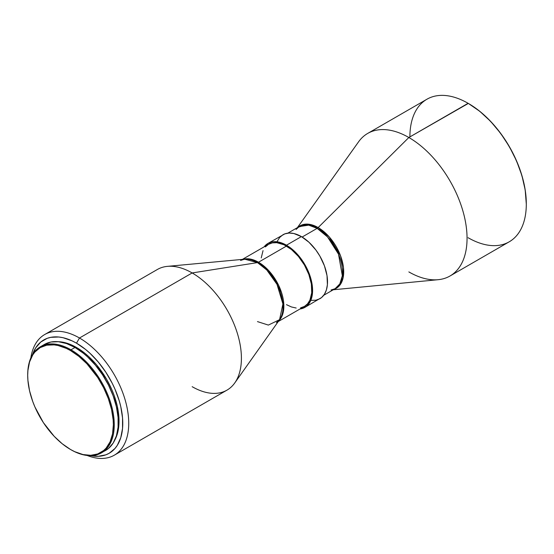 <?xml version="1.0" encoding="UTF-8"?>
<svg xmlns="http://www.w3.org/2000/svg" width="554" height="554" viewBox="0 0 554 554"><rect width="100%" height="100%" fill="white"/><g stroke="black" fill="none" stroke-linecap="round" stroke-linejoin="round"><path stroke-width="0.83" d="M526.3 203.851A81.68 47.159 -120 0 0 526.3 203.588A81.68 47.159 -120 0 0 468.546 103.556L468.095 103.3A82.311 47.519 60 0 1 526.3 204.107A82.311 47.519 60 0 1 468.095 237.714M526.3 204.107L525.192 189.939L521.903 175.528L516.563 160.923L509.382 146.665L500.629 133.32L490.65 121.395L479.812 111.34L468.546 103.556A81.68 47.159 -120 0 0 468.324 103.432L408.852 137.503A82.311 47.519 60 0 1 462.625 210.035A82.311 47.519 60 0 1 450.007 275.996A82.311 47.519 60 0 1 408.852 271.917M450.007 275.996L509.251 241.786A82.311 47.519 -120 0 0 521.868 175.833A82.311 47.519 -120 0 0 468.095 103.3A82.311 47.519 -120 0 0 426.94 99.221L367.697 133.424A82.311 47.519 60 0 1 408.852 137.503L318.155 227.576A36.128 20.858 60 0 1 342.296 261.343A36.128 20.858 60 0 1 333.979 289.368L339.505 285.601L343.051 278.066L343.438 267.45L340.523 255.74L329.228 236.877L318.155 227.576A4.224 2.438 -60 0 1 317.144 228.359L308.689 225.153L299.208 226.586L296.092 229.467M333.286 289.77L438.172 279.694A82.311 47.519 -120 0 0 465.035 219.613A82.311 47.519 -120 0 0 408.852 137.503A82.311 47.519 -120 0 0 358.576 141.824L297.408 227.625M287.845 233.144L299.208 226.586A35.878 20.713 -120 0 1 317.144 228.359L302.138 237.029L317.144 228.359L327.559 236.96L338.508 254.182L342.33 275.74L339.81 283.911L335.087 288.731A35.878 20.713 -120 0 0 340.585 259.978A35.878 20.713 -120 0 0 317.144 228.359A4.224 2.438 120 0 0 318.155 227.576A36.128 20.858 60 0 0 298.1 227.223L308.55 224.19L318.155 227.576L408.852 137.503L468.095 103.3L468.546 103.556M311.396 300.379L315.912 300.199L319.866 298.731A36.931 21.322 -120 0 0 325.53 269.133A36.931 21.322 -120 0 0 301.397 236.593L286.473 245.207A36.931 21.322 60 0 1 310.607 277.755A36.931 21.322 60 0 1 304.942 307.345A36.931 21.322 60 0 1 300.033 308.966L303.045 308.239L306.667 306.147L310.607 300.836L312.47 293.322L312.47 287.415L311.466 281.037L309.506 274.445L306.667 267.887L300.988 258.663L294.056 250.879L286.473 245.207L301.397 236.593A36.931 21.322 -120 0 0 282.935 234.757L279.687 237.458L277.27 241.274M300.573 307.858L304.416 306.431A35.878 20.713 -120 0 0 309.915 277.686A35.878 20.713 -120 0 0 286.473 246.066L258.496 262.222A35.878 20.713 60 0 1 281.217 291.598A35.878 20.713 60 0 1 278.717 320.884L282.457 314.984L283.87 306.286L278.828 285.739L268.274 270.13L258.496 262.222A4.224 2.438 -60 0 1 257.478 262.603L244.653 259.182L240.561 260.442M257.478 321.604L268.358 325.08L279.576 319.672A36.135 20.858 -120 0 0 279.618 290.164A36.135 20.858 -120 0 0 257.478 262.603A4.224 2.438 120 0 0 258.496 262.222A35.878 20.713 60 0 0 243.171 259.32L251.343 259.279L258.496 262.222L286.473 246.066A35.878 20.713 -120 0 0 268.538 244.293L265.38 246.911M114.311 455.187A69.645 40.213 60 0 1 87.158 455.471A69.645 40.213 -120 0 0 128.583 418.769A69.645 40.213 -120 0 0 79.485 338.002L192.162 272.949L79.485 338.002A69.645 40.213 60 0 1 124.982 399.372A69.645 40.213 60 0 1 114.311 455.187L226.981 390.134A69.645 40.213 -120 0 0 237.659 334.325A69.645 40.213 -120 0 0 192.162 272.949L257.478 262.603L192.162 272.949A69.645 40.213 60 0 1 234.841 326.084A69.645 40.213 60 0 1 234.751 382.959A69.645 40.213 60 0 1 192.162 386.685M79.485 338.002L76.5 343.168A65.427 37.776 60 0 1 122.199 414.627A65.427 37.776 60 0 1 90.78 455.651L98.307 456.295L105.849 454.827L109.214 453.255L114.969 448.477L117.303 445.333L120.772 437.66L122.538 428.408L122.538 417.938L120.772 406.643L119.242 400.826L114.969 389.123L112.261 383.347L105.849 372.24L98.307 362.067L89.928 353.223L85.524 349.408L76.5 343.168L79.485 338.002A69.645 40.213 -120 0 0 30.837 357.919A69.645 40.213 60 0 1 44.659 334.554A69.645 40.213 60 0 1 79.485 338.002M76.5 347.476L75.746 347.912L76.5 347.476A60.151 34.729 -120 0 0 58.108 341.686L64.153 342.462L68.204 343.632L76.5 347.476A60.151 34.729 -120 0 1 114.851 439.966L117.199 434.343L118.217 430.257L119.034 421.144L118.826 416.213L117.199 405.833L114.013 395.099L111.866 389.725L106.576 379.227L96.548 364.851L88.848 356.721L84.797 353.21L76.5 347.476M103.529 451.503A61.203 35.338 -120 0 0 105.613 450.457A61.203 35.338 -120 0 0 114.99 401.415A61.203 35.338 -120 0 0 75.005 347.476L70.981 349.803A61.203 35.338 60 0 1 110.966 403.741A61.203 35.338 60 0 1 101.583 452.784A61.203 35.338 60 0 1 70.981 449.751A61.203 35.338 -120 0 0 114.256 424.766A61.203 35.338 -120 0 0 70.981 349.803L70.531 350.578A60.573 34.971 60 0 1 113.362 424.766A60.573 34.971 60 0 1 70.531 449.495L62.173 443.719L54.14 436.268L43.357 422.584L34.916 406.955L32.755 401.546L29.542 390.729L27.908 380.279L27.7 375.307L27.908 370.578L29.542 362.018L32.755 354.913L34.916 351.998L40.248 347.58L46.737 345.177L54.14 344.879L58.101 345.53L66.335 348.397L70.531 350.578L78.89 356.354L86.923 363.805L97.705 377.496L103.64 387.779L108.307 398.534L111.52 409.344L113.154 419.8L113.362 424.766L112.538 433.941L110.101 441.808L106.146 448.075L103.64 450.527L97.705 453.955L90.724 455.312L82.962 454.543L74.728 451.683L70.531 449.495A60.573 34.971 60 0 1 27.7 375.307A60.573 34.971 60 0 1 70.531 350.578L70.981 349.803A61.203 35.338 -120 0 0 27.7 374.795A61.203 35.338 -120 0 0 27.7 375.051A61.203 35.338 60 0 1 40.38 346.776A61.203 35.338 60 0 1 70.981 349.803L75.005 347.476A61.203 35.338 -120 0 0 44.403 344.45L40.38 346.776M101.583 452.784L108.466 448.47L113.175 443.048L116.423 435.873L118.078 427.217L118.078 417.418L116.423 406.858L113.175 395.93L108.466 385.065L102.462 374.67L95.413 365.155L87.574 356.887L83.453 353.313L75.005 347.476L66.563 343.563L58.447 341.721L50.961 342.019L44.403 344.45M32.499 354.692L35.698 347.85L40.74 342.053L47.152 338.349L50.795 337.338L58.793 337.012L63.073 337.718L71.965 340.807L76.5 343.168A65.427 37.776 60 0 0 32.499 354.692M234.751 382.959L279.576 319.672L282.907 303.959L277.007 284.361L266.786 269.999L257.478 262.603A36.135 20.858 -120 0 0 244.653 259.182L167.433 266.363A69.645 40.213 60 0 1 192.162 272.949A69.645 40.213 -120 0 0 157.336 269.5L44.659 334.554M264.154 246.821L268.011 243.379L271.966 241.911L274.168 241.662L278.897 242.126L286.473 245.207A36.931 21.322 60 0 0 268.011 243.379A36.931 21.322 60 0 0 264.154 246.821M278.253 321.542L304.416 306.438L307.574 303.814L309.915 300.109L311.722 292.81L311.362 284.015L308.848 274.472L304.416 265.006L298.433 256.433L291.425 249.487L283.987 244.771L276.765 242.694L272.381 242.867L268.538 244.293L242.375 259.397M263.039 250.623L261.232 257.915M286.473 304.658L291.425 306.951L296.182 308.031M304.942 307.345L321.59 297.533L324.436 294.257L326.389 289.929L327.393 284.708L327.012 275.65L324.436 265.83L319.866 256.087L315.912 250.048L308.98 242.264L301.397 236.593L293.821 233.511L289.091 233.04L284.832 233.871L268.011 243.379M409.898 136.9A82.311 47.519 60 0 1 468.095 103.3M331.029 289.984L335.087 288.731L323.723 295.289M27.7 374.795L27.7 375.307M279.576 319.672L276.439 322.587"/></g></svg>
